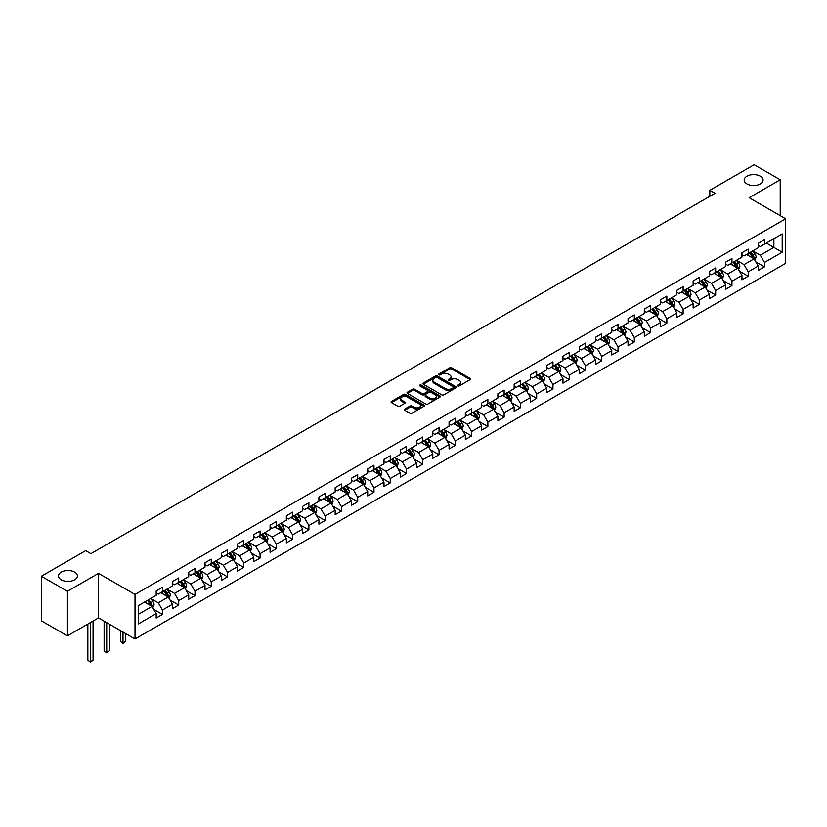 <?xml version="1.0" encoding="UTF-8"?>
<svg xmlns="http://www.w3.org/2000/svg" width="827" height="827" viewBox="0 0 827 827"><rect width="100%" height="100%" fill="white"/><g stroke="black" fill="none" stroke-linecap="round" stroke-linejoin="round"><path stroke-width="1.24" d="M457.858 385.909A1.013 0.589 0 0 0 459.295 385.909L470.17 379.634A1.447 0.837 0 0 0 470.594 379.045A1.447 0.837 0 0 0 470.17 378.446L451.738 367.808A1.447 0.837 0 0 0 449.692 367.808L438.817 374.093A1.013 0.589 0 0 0 440.253 374.92L441.659 374.104A4.631 2.677 0 0 1 448.213 374.104L449.743 374.993A4.631 2.677 0 0 1 451.097 376.885A4.631 2.677 0 0 1 449.743 378.776L448.337 379.593A1.013 0.589 0 0 0 449.774 380.42L451.18 379.603A4.631 2.677 0 0 1 457.734 379.603L459.264 380.492A4.631 2.677 0 0 1 460.618 382.384A4.631 2.677 0 0 1 459.264 384.276L457.858 385.082A1.013 0.589 0 0 0 457.858 385.909L457.858 385.082M74.626 572.088A9.438 5.448 0 0 0 64.33 570.909A9.438 5.448 0 0 0 58.51 575.943A9.438 5.448 0 0 0 61.27 579.799A9.438 5.448 0 0 0 71.556 580.978A9.438 5.448 0 0 0 77.387 575.943A9.438 5.448 0 0 0 74.626 572.088M760.302 176.213A9.438 5.448 0 0 0 750.017 175.035A9.438 5.448 0 0 0 744.186 180.069A9.438 5.448 0 0 0 746.957 183.925A9.438 5.448 0 0 0 757.243 185.103A9.438 5.448 0 0 0 763.073 180.069A9.438 5.448 0 0 0 760.302 176.213M404.744 409.065A1.447 0.837 0 0 0 404.32 409.654A1.447 0.837 0 0 0 404.744 410.254L409.923 413.231A1.447 0.837 0 0 0 411.97 413.231L424.044 406.264A1.447 0.837 0 0 0 424.468 405.675A1.447 0.837 0 0 0 424.044 405.075L405.623 394.438A1.447 0.837 0 0 0 403.576 394.438L391.491 401.415A1.447 0.837 0 0 0 391.068 402.005A1.447 0.837 0 0 0 391.491 402.594L397.735 406.202A1.447 0.837 0 0 0 399.782 406.202L404.951 403.214A1.447 0.837 0 0 0 405.375 402.625A1.447 0.837 0 0 0 404.951 402.036L401.86 400.247A3.877 2.233 0 0 1 400.723 398.666A3.877 2.233 0 0 1 403.111 396.598A3.877 2.233 0 0 1 407.329 397.084L419.465 404.093A3.877 2.233 0 0 1 420.602 405.675A3.877 2.233 0 0 1 418.214 407.732A3.877 2.233 0 0 1 413.986 407.246L411.97 406.088A1.447 0.837 0 0 0 409.923 406.088L404.744 409.065L404.744 410.254L409.923 407.287L409.923 406.088M98.506 573.359L67.421 591.295L41.35 576.243L41.35 620.808L67.421 635.86L98.506 617.914L135.018 638.992L135.018 594.427L98.506 573.359L98.506 617.914M780.223 215.661L780.223 179.769L749.148 197.715L785.65 218.793L135.018 594.427M780.223 179.769L754.152 164.718L709.824 190.303L709.824 196.33M41.35 576.243L85.677 550.648L90.898 553.666L715.035 193.322L709.824 190.303M441.763 394.851A1.447 0.837 0 0 0 443.81 394.851L455.884 387.873A1.447 0.837 0 0 0 456.308 387.284A1.447 0.837 0 0 0 455.884 386.695L437.462 376.058A1.447 0.837 0 0 0 435.415 376.058L423.331 383.035A1.447 0.837 0 0 0 422.907 383.625A1.447 0.837 0 0 0 423.331 384.214L441.763 394.851M420.199 386.137A1.013 0.589 0 0 1 421.232 386.271L439.943 397.084L427.89 404.041A1.447 0.837 0 0 1 425.843 404.041L407.411 393.404L407.411 392.225A1.447 0.837 0 0 0 406.987 392.815A1.447 0.837 0 0 0 407.411 393.404M407.411 392.225L412.58 389.238A1.447 0.837 0 0 1 414.627 389.238L422.101 393.549A1.447 0.837 0 0 0 424.148 393.549L427.58 391.574A1.447 0.837 0 0 0 428.004 390.985A1.447 0.837 0 0 0 427.58 390.385L419.796 385.899A1.013 0.589 0 0 1 421.232 385.072L439.964 395.885A1.447 0.837 0 0 1 440.388 396.474A1.447 0.837 0 0 1 439.964 397.074L439.964 395.885M135.018 638.992L785.65 263.348L785.65 218.793M153.739 609.396L162.443 614.42L162.443 610.026L172.461 604.248L172.461 608.641L178.715 605.033L178.715 600.629L188.732 594.851L188.732 599.244L194.986 595.636L194.986 591.243L205.003 585.454L205.003 589.858L211.257 586.24L211.257 581.846L221.274 576.068L221.274 580.461L227.528 576.843L227.528 572.449L237.545 566.671L237.545 571.064L243.8 567.456L243.8 563.053L253.817 557.274L253.817 561.678L260.071 558.06L260.071 553.666L270.088 547.887L270.088 552.281L276.342 548.663L276.342 544.269L286.359 538.491L286.359 542.884L292.613 539.276L292.613 534.873L302.63 529.094L302.63 533.487L308.885 529.88L308.885 525.486L318.902 519.697L318.902 524.101L325.156 520.483L325.156 516.089L335.173 510.311L335.173 514.704L341.427 511.086L341.427 506.693L351.444 500.914L351.444 505.307L357.698 501.7L357.698 497.296L367.715 491.517L367.715 495.911L373.969 492.303L373.969 487.909L383.986 482.12L383.986 486.524L390.241 482.906L390.241 478.513L400.258 472.734L400.258 477.127L406.512 473.509L406.512 469.116L416.529 463.337L416.529 467.731L422.783 464.123L422.783 459.719L432.8 453.94L432.8 458.334L439.054 454.726L439.054 450.333L449.071 444.544L449.071 448.947L455.326 445.329L455.326 440.936L465.343 435.157L465.343 439.55L471.597 435.932L471.597 431.539L481.614 425.76L481.614 430.154L487.868 426.546L487.868 422.142L497.885 416.363L497.885 420.757L504.139 417.149L504.139 412.756L514.156 406.977L514.156 411.37L520.41 407.752L520.41 403.359L530.427 397.58L530.427 401.974L536.682 398.366L536.682 393.962L546.699 388.183L546.699 392.577L552.953 388.969L552.953 384.576L562.97 378.787L562.97 383.19L569.224 379.572L569.224 375.179L579.241 369.4L579.241 373.794L585.495 370.176L585.495 365.782L595.512 360.003L595.512 364.397L601.767 360.789L601.767 356.385L611.773 350.607L611.773 355L618.038 351.392L618.038 346.999L628.044 341.21L628.044 345.614L634.309 341.996L634.309 337.602L644.316 331.823L644.316 336.217L650.58 332.599L650.58 328.205L660.587 322.427L660.587 326.82L666.851 323.212L666.851 318.808L676.858 313.03L676.858 317.423L683.123 313.815L683.123 309.422L693.129 303.633L693.129 308.037L699.394 304.419L699.394 300.025L709.401 294.247L709.401 298.64L715.665 295.022L715.665 290.628L725.672 284.85L725.672 289.243L731.936 285.635L731.936 281.232L741.943 275.453L741.943 279.846L748.208 276.239L748.208 271.845L758.214 266.056L758.214 270.46L764.479 266.842L764.479 262.448L782.208 252.214L782.208 233.907L773.865 238.724L773.865 247.397L782.208 252.214M162.443 614.42L156.189 618.038L156.189 613.644L138.45 623.878L138.45 605.571L156.189 595.337L156.189 590.943L162.443 587.325L162.443 591.718L172.461 585.94L172.461 581.546L178.715 577.928L178.715 582.332L188.732 576.543L188.732 572.15L194.986 568.542L194.986 572.935L205.003 567.157L205.003 562.753L211.257 559.145L211.257 563.538L221.274 557.76L221.274 553.366L227.528 549.748L227.528 554.142L237.545 548.363L237.545 543.97L243.8 540.351L243.8 544.755L253.817 538.966L253.817 534.573L260.071 530.965L260.071 535.358L270.088 529.58L270.088 525.176L276.342 521.568L276.342 525.962L286.359 520.183L286.359 515.79L292.613 512.171L292.613 516.565L302.63 510.786L302.63 506.393L308.885 502.775L308.885 507.178L318.902 501.389L318.902 496.996L325.156 493.388L325.156 497.782L335.173 492.003L335.173 487.599L341.427 483.991L341.427 488.385L351.444 482.606L351.444 478.213L357.698 474.595L357.698 478.988L367.715 473.209L367.715 468.816L373.969 465.198L373.969 469.602L383.986 463.813L383.986 459.419L390.241 455.811L390.241 460.205L400.258 454.426L400.258 450.033L406.512 446.415L406.512 450.808L416.529 445.029L416.529 440.636L422.783 437.018L422.783 441.422L432.8 435.633L432.8 431.239L439.054 427.631L439.054 432.025L449.071 426.246L449.071 421.842L455.326 418.235L455.326 422.628L465.343 416.849L465.343 412.456L471.597 408.838L471.597 413.231L481.614 407.453L481.614 403.059L487.868 399.441L487.868 403.845L497.885 398.056L497.885 393.662L504.139 390.055L504.139 394.448L514.156 388.669L514.156 384.266L520.41 380.658L520.41 385.051L530.427 379.273L530.427 374.879L536.682 371.261L536.682 375.654L546.699 369.876L546.699 365.482L552.953 361.864L552.953 366.268L562.97 360.479L562.97 356.086L569.224 352.478L569.224 356.871L579.241 351.093L579.241 346.689L585.495 343.081L585.495 347.474L595.512 341.696L595.512 337.302L601.767 333.684L601.767 338.078L611.773 332.299L611.773 327.905L618.038 324.287L618.038 328.691L628.044 322.902L628.044 318.509L634.309 314.901L634.309 319.294L644.316 313.516L644.316 309.112L650.58 305.504L650.58 309.898L660.587 304.119L660.587 299.725L666.851 296.107L666.851 300.501L676.858 294.722L676.858 290.329L683.123 286.711L683.123 291.114L693.129 285.336L693.129 280.932L699.394 277.324L699.394 281.718L709.401 275.939L709.401 271.545L715.665 267.927L715.665 272.321L725.672 266.542L725.672 262.149L731.936 258.531L731.936 262.934L741.943 257.145L741.943 252.752L748.208 249.144L748.208 253.538L758.214 247.759L758.214 243.355L764.479 239.747L764.479 244.141L782.208 233.907M160.779 592.68L168.284 597.022L158.277 602.8L150.762 598.469M156.189 592.928L158.277 594.127L162.443 591.718M158.277 602.8L162.443 610.026M168.284 597.022L172.461 604.248M177.05 583.293L184.555 587.625L174.549 593.404L167.033 589.072M172.461 583.531L174.549 584.741L178.715 582.332M174.549 593.404L178.715 600.629M184.555 587.625L188.732 594.851M193.322 573.897L200.827 578.228L190.82 584.017L183.305 579.675M188.732 574.134L190.82 575.344L194.986 572.935M190.82 584.017L194.986 591.243M200.827 578.228L205.003 585.454M209.593 564.5L217.098 568.842L207.091 574.62L199.576 570.289M205.003 564.748L207.091 565.947L211.257 563.538M207.091 574.62L211.257 581.846M217.098 568.842L221.274 576.068M225.864 555.113L233.369 559.445L223.362 565.223L215.847 560.892M221.274 555.351L223.362 556.55L227.528 554.142M223.362 565.223L227.528 572.449M233.369 559.445L237.545 566.671M242.135 545.717L249.64 550.048L239.623 555.827L232.118 551.495M237.545 545.954L239.623 547.164L243.8 544.755M239.623 555.827L243.8 563.053M249.64 550.048L253.817 557.274M258.406 536.32L265.912 540.662L255.894 546.44L248.389 542.098M253.817 536.558L255.894 537.767L260.071 535.358M255.894 546.44L260.071 553.666M265.912 540.662L270.088 547.887M274.678 526.923L282.183 531.265L272.166 537.043L264.661 532.712M270.088 527.171L272.166 528.37L276.342 525.962M272.166 537.043L276.342 544.269M282.183 531.265L286.359 538.491M290.949 517.537L298.454 521.868L288.437 527.647L280.932 523.315M286.359 517.774L288.437 518.974L292.613 516.565M288.437 527.647L292.613 534.873M298.454 521.868L302.63 529.094M307.22 508.14L314.725 512.471L304.708 518.26L297.203 513.918M302.63 508.378L304.708 509.587L308.885 507.178M304.708 518.26L308.885 525.486M314.725 512.471L318.902 519.697M323.491 498.743L330.996 503.085L320.979 508.863L313.474 504.522M318.902 498.981L320.979 500.19L325.156 497.782M320.979 508.863L325.156 516.089M330.996 503.085L335.173 510.311M339.763 489.346L347.268 493.688L337.251 499.467L329.746 495.135M335.173 489.594L337.251 490.793L341.427 488.385M337.251 499.467L341.427 506.693M347.268 493.688L351.444 500.914M356.034 479.96L363.539 484.291L353.522 490.07L346.017 485.738M351.444 480.198L353.522 481.397L357.698 478.988M353.522 490.07L357.698 497.296M363.539 484.291L367.715 491.517M372.305 470.563L379.81 474.894L369.793 480.683L362.288 476.342M367.715 470.801L369.793 472.01L373.969 469.602M369.793 480.683L373.969 487.909M379.81 474.894L383.986 482.12M388.576 461.166L396.081 465.508L386.064 471.287L378.559 466.945M383.986 461.404L386.064 462.613L390.241 460.205M386.064 471.287L390.241 478.513M396.081 465.508L400.258 472.734M404.848 451.769L412.353 456.111L402.335 461.89L394.83 457.558M400.258 452.018L402.335 453.217L406.512 450.808M402.335 461.89L406.512 469.116M412.353 456.111L416.529 463.337M421.119 442.383L428.624 446.714L418.607 452.493L411.102 448.162M416.529 442.621L418.607 443.83L422.783 441.422M418.607 452.493L422.783 459.719M428.624 446.714L432.8 453.94M437.39 432.986L444.895 437.318L434.878 443.107L427.373 438.765M432.8 433.224L434.878 434.433L439.054 432.025M434.878 443.107L439.054 450.333M444.895 437.318L449.071 444.544M453.661 423.589L461.166 427.931L451.149 433.71L443.644 429.368M449.071 423.837L451.149 425.037L455.326 422.628M451.149 433.71L455.326 440.936M461.166 427.931L465.343 435.157M469.932 414.203L477.437 418.534L467.42 424.313L459.915 419.982M465.343 414.441L467.42 415.64L471.597 413.231M467.42 424.313L471.597 431.539M477.437 418.534L481.614 425.76M486.193 404.806L493.709 409.138L483.692 414.916L476.187 410.585M481.614 405.044L483.692 406.253L487.868 403.845M483.692 414.916L487.868 422.142M493.709 409.138L497.885 416.363M502.465 395.409L509.98 399.741L499.963 405.53L492.458 401.188M497.885 395.647L499.963 396.857L504.139 394.448M499.963 405.53L504.139 412.756M509.98 399.741L514.156 406.977M518.736 386.013L526.251 390.354L516.234 396.133L508.729 391.802M514.156 386.261L516.234 387.46L520.41 385.051M516.234 396.133L520.41 403.359M526.251 390.354L530.427 397.58M535.007 376.626L542.522 380.958L532.505 386.736L525 382.405M530.427 376.864L532.505 378.063L536.682 375.654M532.505 386.736L536.682 393.962M542.522 380.958L546.699 388.183M551.278 367.229L558.794 371.561L548.777 377.339L541.271 373.008M546.699 367.467L548.777 368.677L552.953 366.268M548.777 377.339L552.953 384.576M558.794 371.561L562.97 378.787M567.549 357.833L575.065 362.174L565.048 367.953L557.543 363.611M562.97 358.07L565.048 359.28L569.224 356.871M565.048 367.953L569.224 375.179M575.065 362.174L579.241 369.4M583.821 348.436L591.336 352.778L581.319 358.556L573.814 354.225M579.241 348.684L581.319 349.883L585.495 347.474M581.319 358.556L585.495 365.782M591.336 352.778L595.512 360.003M600.092 339.049L607.607 343.381L597.59 349.159L590.085 344.828M595.512 339.287L597.59 340.486L601.767 338.078M597.59 349.159L601.767 356.385M607.607 343.381L611.773 350.607M616.363 329.653L623.878 333.984L613.861 339.773L606.356 335.431M611.773 329.89L613.861 331.1L618.038 328.691M613.861 339.773L618.038 346.999M623.878 333.984L628.044 341.21M632.634 320.256L640.15 324.597L630.133 330.376L622.628 326.034M628.044 320.494L630.133 321.703L634.309 319.294M630.133 330.376L634.309 337.602M640.15 324.597L644.316 331.823M648.906 310.859L656.421 315.201L646.404 320.979L638.899 316.648M644.316 311.107L646.404 312.306L650.58 309.898M646.404 320.979L650.58 328.205M656.421 315.201L660.587 322.427M665.177 301.473L672.692 305.804L662.675 311.583L655.17 307.251M660.587 301.71L662.675 302.909L666.851 300.501M662.675 311.583L666.851 318.808M672.692 305.804L676.858 313.03M681.448 292.076L688.963 296.407L678.946 302.196L671.441 297.854M676.858 292.313L678.946 293.523L683.123 291.114M678.946 302.196L683.123 309.422M688.963 296.407L693.129 303.633M697.719 282.679L705.235 287.021L695.218 292.799L687.713 288.458M693.129 282.927L695.218 284.126L699.394 281.718M695.218 292.799L699.394 300.025M705.235 287.021L709.401 294.247M713.99 273.282L721.506 277.624L711.489 283.403L703.984 279.071M709.401 273.53L711.489 274.729L715.665 272.321M711.489 283.403L715.665 290.628M721.506 277.624L725.672 284.85M730.262 263.896L737.777 268.227L727.76 274.006L720.255 269.674M725.672 264.133L727.76 265.343L731.936 262.934M727.76 274.006L731.936 281.232M737.777 268.227L741.943 275.453M746.533 254.499L754.048 258.83L744.031 264.619L736.526 260.278M741.943 254.737L744.031 255.946L748.208 253.538M744.031 264.619L748.208 271.845M754.048 258.83L758.214 266.056M766.35 243.055L773.865 247.397L760.302 255.223L752.797 250.891M758.214 245.35L760.302 246.549L764.479 244.141M760.302 255.223L764.479 262.448M67.421 591.295L67.421 635.86M138.45 614.244L152.013 606.418L144.508 602.077M152.013 606.418L156.189 613.644M755.764 261.818L764.479 266.842M739.493 271.215L748.208 276.239M723.222 280.601L731.936 285.635M706.951 289.998L715.665 295.022M690.679 299.395L699.394 304.419M674.408 308.781L683.123 313.815M658.137 318.178L666.851 323.212M641.866 327.575L650.58 332.599M625.594 336.971L634.309 341.996M609.323 346.358L618.038 351.392M593.052 355.755L601.767 360.789M576.781 365.152L585.495 370.176M560.51 374.548L569.224 379.572M544.238 383.935L552.953 388.969M527.967 393.332L536.682 398.366M511.696 402.728L520.41 407.752M495.425 412.125L504.139 417.149M479.153 421.512L487.868 426.546M462.882 430.908L471.597 435.932M446.611 440.305L455.326 445.329M430.34 449.702L439.054 454.726M414.079 459.088L422.783 464.123M397.808 468.485L406.512 473.509M381.536 477.882L390.241 482.906M365.265 487.268L373.969 492.303M348.994 496.665L357.698 501.7M332.723 506.062L341.427 511.086M316.452 515.459L325.156 520.483M300.18 524.845L308.885 529.88M283.909 534.242L292.613 539.276M267.638 543.639L276.342 548.663M251.367 553.036L260.071 558.06M235.095 562.422L243.8 567.456M218.824 571.819L227.528 576.843M202.553 581.216L211.257 586.24M186.282 590.612L194.986 595.636M170.011 599.999L178.715 605.033M458.261 386.054L459.264 385.475A4.631 2.677 0 0 0 460.618 383.583L460.618 382.384M451.097 376.885L451.097 378.084A4.631 2.677 0 0 1 449.743 379.975L448.741 380.554M470.17 378.446L470.17 379.634L451.738 369.018A1.447 0.837 0 0 0 449.692 369.018L439.22 375.065M455.863 387.894L437.462 377.257A1.447 0.837 0 0 0 435.415 377.257L423.352 384.224M453.33 387.698A1.013 0.589 0 0 0 453.33 386.871L437.152 377.536A1.013 0.589 0 0 0 435.715 377.536L434.237 378.394A4.631 2.677 0 0 0 432.872 380.286A4.631 2.677 0 0 0 434.237 382.177L445.288 388.556A4.631 2.677 0 0 0 451.842 388.556L453.33 387.698L453.33 388.907A1.013 0.589 0 0 0 453.62 388.494L453.62 387.284M432.872 380.286L432.872 381.485A4.631 2.677 0 0 0 434.237 383.377L434.237 382.177M453.33 388.907L451.842 389.765A4.631 2.677 0 0 1 445.288 389.765L434.237 383.377M407.432 393.414L412.58 390.437L412.58 389.238M428.004 390.985L428.004 392.184A1.447 0.837 0 0 1 427.58 392.773L424.148 394.758A1.447 0.837 0 0 1 422.101 394.758L414.627 390.437A1.447 0.837 0 0 0 412.58 390.437M429.854 398.025A3.877 2.233 0 0 0 434.082 398.511A3.877 2.233 0 0 0 436.47 396.453A3.877 2.233 0 0 0 435.333 394.872L431.063 392.401A1.447 0.837 0 0 0 429.017 392.401L425.585 394.376A1.447 0.837 0 0 0 425.161 394.975A1.447 0.837 0 0 0 425.585 395.564L429.854 398.025L429.854 399.234A3.877 2.233 0 0 0 434.082 399.72A3.877 2.233 0 0 0 436.47 397.653L436.47 396.453M425.161 394.975L425.161 396.174A1.447 0.837 0 0 0 425.585 396.764L425.585 395.564M429.854 399.234L425.585 396.764M420.602 405.675L420.602 406.874A3.877 2.233 0 0 1 418.214 408.941A3.877 2.233 0 0 1 413.986 408.455L411.97 407.287A1.447 0.837 0 0 0 409.923 407.287M400.723 398.666L400.723 399.865A3.877 2.233 0 0 0 401.86 401.446L401.86 400.247M404.93 403.225L401.86 401.446M424.044 405.075L424.044 406.264L405.623 395.647A1.447 0.837 0 0 0 403.576 395.647L391.512 402.604M754.875 260.267L756.116 257.135A3.908 2.254 -120 0 0 754.865 253.806L752.715 250.932M748.962 255.894L747.494 253.941M749.479 252.804L751.629 255.677A3.908 2.254 60 0 1 752.746 258.024L753.997 257.3A3.908 2.254 -120 0 0 752.88 254.954L750.73 252.08M749.748 252.648L752.136 255.832A1.995 1.147 60 0 1 752.498 256.432L753.997 257.3M738.604 269.654L739.845 266.532A3.908 2.254 -120 0 0 738.594 263.203L736.443 260.329M732.691 265.291L731.223 263.337M733.208 262.19L735.358 265.064A3.908 2.254 60 0 1 736.475 267.421L737.725 266.697A3.908 2.254 -120 0 0 736.609 264.351L734.459 261.477M733.477 262.035L735.865 265.229A1.995 1.147 60 0 1 736.226 265.829L737.725 266.697M722.333 279.05L723.573 275.929A3.908 2.254 -120 0 0 722.322 272.6L720.172 269.726M716.42 274.688L714.952 272.734M716.937 271.587L719.087 274.461A3.908 2.254 60 0 1 720.203 276.818L721.454 276.094A3.908 2.254 -120 0 0 720.338 273.737L718.187 270.863M717.205 271.432L719.593 274.616A1.995 1.147 60 0 1 719.955 275.226L721.454 276.094M706.062 288.447L707.302 285.315A3.908 2.254 -120 0 0 706.051 281.986L703.901 279.113M700.149 284.075L698.681 282.131M700.665 280.984L702.816 283.857A3.908 2.254 60 0 1 703.932 286.204L705.183 285.48A3.908 2.254 -120 0 0 704.066 283.134L701.916 280.26M700.934 280.829L703.322 284.012A1.995 1.147 60 0 1 703.684 284.622L705.183 285.48M689.79 297.834L691.031 294.712A3.908 2.254 -120 0 0 689.78 291.383L687.63 288.509M683.877 293.471L682.409 291.517M684.394 290.38L686.544 293.254A3.908 2.254 60 0 1 687.661 295.601L688.912 294.877A3.908 2.254 -120 0 0 687.795 292.531L685.645 289.657M684.663 290.215L687.051 293.409A1.995 1.147 60 0 1 687.413 294.009L688.912 294.877M673.519 307.23L674.76 304.109A3.908 2.254 -120 0 0 673.509 300.78L671.359 297.906M667.606 302.868L666.138 300.914M668.123 299.767L670.273 302.641A3.908 2.254 60 0 1 671.39 304.998L672.64 304.274A3.908 2.254 -120 0 0 671.524 301.927L669.374 299.054M668.392 299.612L670.78 302.806A1.995 1.147 60 0 1 671.142 303.406L672.64 304.274M657.248 316.627L658.488 313.505A3.908 2.254 -120 0 0 657.238 310.177L655.087 307.303M651.335 312.265L649.867 310.311M651.852 309.164L654.002 312.037A3.908 2.254 60 0 1 655.118 314.394L656.369 313.671A3.908 2.254 -120 0 0 655.253 311.314L653.103 308.44M652.121 309.009L654.508 312.192A1.995 1.147 60 0 1 654.87 312.802L656.369 313.671M640.977 326.024L642.217 322.892A3.908 2.254 -120 0 0 640.966 319.563L638.816 316.689M635.064 321.651L633.596 319.708M635.581 318.56L637.731 321.434A3.908 2.254 60 0 1 638.847 323.781L640.098 323.057A3.908 2.254 -120 0 0 638.982 320.711L636.831 317.837M635.849 318.405L638.237 321.589A1.995 1.147 60 0 1 638.599 322.199L640.098 323.057M624.705 335.411L625.946 332.289A3.908 2.254 -120 0 0 624.695 328.96L622.545 326.086M618.792 331.048L617.324 329.094M619.309 327.957L621.459 330.831A3.908 2.254 60 0 1 622.576 333.178L623.827 332.454A3.908 2.254 -120 0 0 622.71 330.107L620.56 327.234M619.578 327.792L621.966 330.986A1.995 1.147 60 0 1 622.328 331.586L623.827 332.454M608.434 344.807L609.675 341.685A3.908 2.254 -120 0 0 608.424 338.357L606.274 335.483M602.521 340.445L601.053 338.491M603.038 337.344L605.188 340.217A3.908 2.254 60 0 1 606.305 342.574L607.566 341.851A3.908 2.254 -120 0 0 606.439 339.494L604.289 336.62M603.307 337.189L605.695 340.383A1.995 1.147 60 0 1 606.057 340.982L607.566 341.851M592.163 354.204L593.404 351.082A3.908 2.254 -120 0 0 592.153 347.753L590.002 344.88M586.25 349.842L584.782 347.888M586.767 346.74L588.917 349.614A3.908 2.254 60 0 1 590.033 351.971L591.295 351.248A3.908 2.254 -120 0 0 590.168 348.891L588.018 346.017M587.036 346.585L589.424 349.769A1.995 1.147 60 0 1 589.785 350.379L591.295 351.248M575.892 363.601L577.132 360.469A3.908 2.254 -120 0 0 575.881 357.14L573.731 354.266M569.979 359.228L568.511 357.285M570.496 356.137L572.646 359.011A3.908 2.254 60 0 1 573.762 361.358L575.023 360.634A3.908 2.254 -120 0 0 573.897 358.287L571.746 355.414M570.764 355.982L573.152 359.166A1.995 1.147 60 0 1 573.514 359.776L575.023 360.634M559.621 372.987L560.861 369.865A3.908 2.254 -120 0 0 559.61 366.537L557.46 363.663M553.708 368.625L552.24 366.671M554.224 365.534L556.375 368.408A3.908 2.254 60 0 1 557.491 370.754L558.752 370.031A3.908 2.254 -120 0 0 557.625 367.684L555.475 364.81M554.493 365.369L556.881 368.563A1.995 1.147 60 0 1 557.243 369.162L558.752 370.031M543.349 382.384L544.59 379.262A3.908 2.254 -120 0 0 543.339 375.934L541.189 373.06M537.436 378.022L535.968 376.068M537.953 374.92L540.103 377.794A3.908 2.254 60 0 1 541.22 380.151L542.481 379.428A3.908 2.254 -120 0 0 541.354 377.071L539.204 374.197M538.222 374.765L540.61 377.949A1.995 1.147 60 0 1 540.972 378.559L542.481 379.428M527.078 391.781L528.319 388.649A3.908 2.254 -120 0 0 527.068 385.32L524.918 382.446M521.165 387.418L519.697 385.465M521.682 384.317L523.832 387.191A3.908 2.254 60 0 1 524.949 389.538L526.21 388.824A3.908 2.254 -120 0 0 525.083 386.467L522.933 383.594M521.951 384.162L524.339 387.346A1.995 1.147 60 0 1 524.7 387.956L526.21 388.824M510.807 401.178L512.047 398.045A3.908 2.254 -120 0 0 510.797 394.717L508.646 391.843M504.894 396.805L503.426 394.851M505.411 393.714L507.561 396.588A3.908 2.254 60 0 1 508.677 398.934L509.939 398.211A3.908 2.254 -120 0 0 508.812 395.864L506.662 392.99M505.679 393.559L508.067 396.743A1.995 1.147 60 0 1 508.429 397.342L509.939 398.211M494.536 410.564L495.776 407.442A3.908 2.254 -120 0 0 494.525 404.114L492.375 401.24M488.623 406.202L487.155 404.248M489.139 403.111L491.29 405.985A3.908 2.254 60 0 1 492.406 408.331L493.667 407.608A3.908 2.254 -120 0 0 492.541 405.261L490.39 402.387M489.408 402.945L491.796 406.14A1.995 1.147 60 0 1 492.158 406.739L493.667 407.608M478.264 419.961L479.505 416.839A3.908 2.254 -120 0 0 478.254 413.51L476.104 410.637M472.351 415.599L470.883 413.645M472.868 412.497L475.018 415.371A3.908 2.254 60 0 1 476.135 417.728L477.396 417.004A3.908 2.254 -120 0 0 476.269 414.647L474.119 411.774M473.137 412.342L475.525 415.526A1.995 1.147 60 0 1 475.887 416.136L477.396 417.004M461.993 429.358L463.234 426.225A3.908 2.254 -120 0 0 461.983 422.897L459.833 420.023M456.08 424.995L454.612 423.042M456.597 421.894L458.747 424.768A3.908 2.254 60 0 1 459.874 427.114L461.125 426.401A3.908 2.254 -120 0 0 459.998 424.044L457.848 421.17M456.866 421.739L459.254 424.923A1.995 1.147 60 0 1 459.616 425.533L461.125 426.401M445.722 438.744L446.962 435.622A3.908 2.254 -120 0 0 445.712 432.294L443.561 429.42M439.809 434.382L438.341 432.428M440.326 431.291L442.476 434.165A3.908 2.254 60 0 1 443.603 436.511L444.854 435.788A3.908 2.254 -120 0 0 443.727 433.441L441.577 430.567M440.595 431.136L442.983 434.32A1.995 1.147 60 0 1 443.344 434.919L444.854 435.788M429.451 448.141L430.691 445.019A3.908 2.254 -120 0 0 429.44 441.69L427.29 438.817M423.538 443.779L422.07 441.825M424.055 440.677L426.205 443.551A3.908 2.254 60 0 1 427.332 445.908L428.582 445.184A3.908 2.254 -120 0 0 427.456 442.838L425.305 439.964M424.323 440.522L426.711 443.717A1.995 1.147 60 0 1 427.073 444.316L428.582 445.184M413.18 457.538L414.42 454.416A3.908 2.254 -120 0 0 413.169 451.087L411.019 448.213M407.266 453.175L405.799 451.222M407.783 450.074L409.934 452.948A3.908 2.254 60 0 1 411.06 455.305L412.311 454.581A3.908 2.254 -120 0 0 411.184 452.224L409.034 449.35M408.052 449.919L410.44 453.103A1.995 1.147 60 0 1 410.802 453.713L412.311 454.581M396.908 466.935L398.149 463.802A3.908 2.254 -120 0 0 396.898 460.474L394.748 457.6M390.995 462.562L389.527 460.618M391.512 459.471L393.662 462.345A3.908 2.254 60 0 1 394.789 464.691L396.04 463.968A3.908 2.254 -120 0 0 394.913 461.621L392.763 458.747M391.781 459.316L394.169 462.5A1.995 1.147 60 0 1 394.531 463.11L396.04 463.968M380.637 476.321L381.878 473.199A3.908 2.254 -120 0 0 380.627 469.87L378.477 466.997M374.724 471.959L373.256 470.005M375.241 468.868L377.391 471.741A3.908 2.254 60 0 1 378.518 474.088L379.769 473.364A3.908 2.254 -120 0 0 378.642 471.018L376.492 468.144M375.51 468.702L377.898 471.897A1.995 1.147 60 0 1 378.259 472.496L379.769 473.364M364.366 485.718L365.606 482.596A3.908 2.254 -120 0 0 364.356 479.267L362.205 476.393M358.453 481.355L356.985 479.402M358.97 478.254L361.12 481.128A3.908 2.254 60 0 1 362.247 483.485L363.498 482.761A3.908 2.254 -120 0 0 362.371 480.404L360.221 477.541M359.238 478.099L361.626 481.293A1.995 1.147 60 0 1 361.988 481.893L363.498 482.761M348.095 495.115L349.335 491.993A3.908 2.254 -120 0 0 348.084 488.664L345.934 485.79M342.182 490.752L340.714 488.798M342.698 487.651L344.849 490.525A3.908 2.254 60 0 1 345.975 492.882L347.226 492.158A3.908 2.254 -120 0 0 346.099 489.801L343.949 486.927M342.967 487.496L345.355 490.68A1.995 1.147 60 0 1 345.717 491.29L347.226 492.158M331.823 504.511L333.064 501.379A3.908 2.254 -120 0 0 331.813 498.05L329.663 495.177M325.91 500.139L324.442 498.195M326.427 497.048L328.577 499.921A3.908 2.254 60 0 1 329.704 502.268L330.955 501.544A3.908 2.254 -120 0 0 329.828 499.198L327.678 496.324M326.696 496.893L329.084 500.077A1.995 1.147 60 0 1 329.446 500.686L330.955 501.544M315.552 513.898L316.793 510.776A3.908 2.254 -120 0 0 315.542 507.447L313.392 504.573M309.639 509.535L308.171 507.582M310.156 506.444L312.306 509.318A3.908 2.254 60 0 1 313.433 511.665L314.684 510.941A3.908 2.254 -120 0 0 313.557 508.595L311.407 505.721M310.425 506.279L312.813 509.473A1.995 1.147 60 0 1 313.175 510.073L314.684 510.941M299.281 523.295L300.521 520.173A3.908 2.254 -120 0 0 299.271 516.844L297.12 513.97M293.368 518.932L291.9 516.978M293.885 515.831L296.035 518.705A3.908 2.254 60 0 1 297.162 521.062L298.413 520.338A3.908 2.254 -120 0 0 297.286 517.981L295.136 515.107M294.154 515.676L296.542 518.87A1.995 1.147 60 0 1 296.903 519.47L298.413 520.338M283.01 532.691L284.25 529.559A3.908 2.254 -120 0 0 282.999 526.23L280.849 523.357M277.097 528.329L275.629 526.375M277.614 525.228L279.764 528.102A3.908 2.254 60 0 1 280.891 530.458L282.141 529.735A3.908 2.254 -120 0 0 281.015 527.378L278.864 524.504M277.882 525.073L280.27 528.257A1.995 1.147 60 0 1 280.632 528.866L282.141 529.735M266.739 542.088L267.979 538.956A3.908 2.254 -120 0 0 266.728 535.627L264.578 532.753M260.825 537.715L259.358 535.762M261.342 534.624L263.493 537.498A3.908 2.254 60 0 1 264.619 539.845L265.87 539.121A3.908 2.254 -120 0 0 264.743 536.775L262.593 533.901M261.611 534.469L264.009 537.653A1.995 1.147 60 0 1 264.371 538.263L265.87 539.121M250.467 551.475L251.708 548.353A3.908 2.254 -120 0 0 250.457 545.024L248.307 542.15M244.554 547.112L243.086 545.158M245.071 544.021L247.221 546.895A3.908 2.254 60 0 1 248.348 549.242L249.599 548.518A3.908 2.254 -120 0 0 248.472 546.171L246.322 543.298M245.34 543.856L247.738 547.05A1.995 1.147 60 0 1 248.1 547.65L249.599 548.518M234.196 560.871L235.437 557.749A3.908 2.254 -120 0 0 234.186 554.421L232.036 551.547M228.283 556.509L226.815 554.555M228.8 553.408L230.95 556.282A3.908 2.254 60 0 1 232.077 558.638L233.328 557.915A3.908 2.254 -120 0 0 232.201 555.558L230.051 552.684M229.069 553.253L231.467 556.437A1.995 1.147 60 0 1 231.829 557.047L233.328 557.915M217.925 570.268L219.165 567.136A3.908 2.254 -120 0 0 217.915 563.807L215.764 560.933M212.012 565.906L210.544 563.952M212.529 562.805L214.679 565.678A3.908 2.254 60 0 1 215.806 568.025L217.056 567.312A3.908 2.254 -120 0 0 215.93 564.955L213.78 562.081M212.808 562.649L215.196 565.833A1.995 1.147 60 0 1 215.558 566.443L217.056 567.312M201.654 579.665L202.894 576.533A3.908 2.254 -120 0 0 201.643 573.204L199.493 570.33M195.741 575.292L194.273 573.338M196.257 572.201L198.408 575.075A3.908 2.254 60 0 1 199.534 577.422L200.785 576.698A3.908 2.254 -120 0 0 199.658 574.351L197.508 571.478M196.537 572.046L198.925 575.23A1.995 1.147 60 0 1 199.286 575.83L200.785 576.698M185.382 589.051L186.623 585.929A3.908 2.254 -120 0 0 185.372 582.601L183.222 579.727M179.469 584.689L178.001 582.735M179.986 581.588L182.136 584.462A3.908 2.254 60 0 1 183.263 586.819L184.514 586.095A3.908 2.254 -120 0 0 183.398 583.748L181.237 580.874M180.265 581.433L182.653 584.627A1.995 1.147 60 0 1 183.015 585.227L184.514 586.095M122.996 632.055L122.996 642.837L125.601 641.328L125.601 633.565M125.601 641.328L122.996 643.499L120.391 641.328L120.391 630.546M120.391 641.328L122.996 643.499M169.111 598.448L170.352 595.326A3.908 2.254 -120 0 0 169.101 591.998L166.951 589.124M163.198 594.086L161.73 592.132M163.715 590.985L165.865 593.858A3.908 2.254 60 0 1 166.992 596.215L168.243 595.492A3.908 2.254 -120 0 0 167.126 593.135L164.966 590.261M163.994 590.829L166.382 594.013A1.995 1.147 60 0 1 166.744 594.623L168.243 595.492M106.724 622.659L106.724 652.234L109.329 650.725L109.329 624.168M109.329 650.725L106.724 652.896L104.119 650.725L104.119 621.16M104.119 650.725L106.724 652.896M152.84 607.845L154.08 604.713A3.908 2.254 -120 0 0 152.83 601.384L150.679 598.51M146.927 603.472L145.459 601.529M147.444 600.381L149.594 603.255A3.908 2.254 60 0 1 150.721 605.602L151.972 604.878A3.908 2.254 -120 0 0 150.855 602.532L148.695 599.658M147.723 600.226L150.111 603.41A1.995 1.147 60 0 1 150.473 604.02L151.972 604.878M90.453 622.566L90.453 661.621L93.058 660.122L93.058 621.056M93.058 660.122L90.453 662.282L87.848 660.122L87.848 624.075M87.848 660.122L90.453 662.282M459.264 385.475L459.264 384.276M448.337 380.42L448.337 379.593M449.743 379.975L449.743 378.776M438.817 374.92L438.817 374.093M449.692 369.018L449.692 367.808M451.738 369.018L451.738 367.808M423.331 384.214L423.331 383.035M435.415 377.257L435.415 376.058M437.462 377.257L437.462 376.058M455.884 387.873L455.884 386.695M445.288 389.765L445.288 388.556M451.842 389.765L451.842 388.556M414.627 390.437L414.627 389.238M422.101 394.758L422.101 393.549M424.148 394.758L424.148 393.549M427.58 392.773L427.58 391.574M421.232 386.271L421.232 385.072M411.97 407.287L411.97 406.088M413.986 408.455L413.986 407.246M404.951 403.214L404.951 402.036M391.491 402.594L391.491 401.415M403.576 395.647L403.576 394.438M405.623 395.647L405.623 394.438M753.655 258.613L756.085 257.207M752.88 254.954L754.865 253.806M750.099 256.556L751.629 255.677M737.395 268.01L739.814 266.604M736.609 264.351L738.594 263.203M733.828 265.953L735.358 265.064M721.123 277.396L723.542 276.001M720.338 273.737L722.322 272.6M717.557 275.35L719.087 274.461M704.852 286.793L707.271 285.398M704.066 283.134L706.051 281.986M701.286 284.736L702.816 283.857M688.581 296.19L691 294.784M687.795 292.531L689.78 291.383M685.014 294.133L686.544 293.254M672.31 305.587L674.729 304.181M671.524 301.927L673.509 300.78M668.743 303.53L670.273 302.641M656.038 314.973L658.457 313.578M655.253 311.314L657.238 310.177M652.472 312.926L654.002 312.037M639.767 324.37L642.186 322.975M638.982 320.711L640.966 319.563M636.201 322.313L637.731 321.434M623.496 333.767L625.915 332.361M622.71 330.107L624.695 328.96M619.93 331.71L621.459 330.831M607.225 343.164L609.644 341.758M606.439 339.494L608.424 338.357M603.658 341.106L605.188 340.217M590.954 352.55L593.372 351.155M590.168 348.891L592.153 347.753M587.387 350.493L588.917 349.614M574.682 361.947L577.101 360.551M573.897 358.287L575.881 357.14M571.116 359.89L572.646 359.011M558.411 371.344L560.83 369.938M557.625 367.684L559.61 366.537M554.845 369.287L556.375 368.408M542.14 380.73L544.559 379.335M541.354 377.071L543.339 375.934M538.573 378.683L540.103 377.794M525.869 390.127L528.288 388.731M525.083 386.467L527.068 385.32M522.302 388.07L523.832 387.191M509.597 399.524L512.016 398.118M508.812 395.864L510.797 394.717M506.031 397.467L507.561 396.588M493.326 408.92L495.745 407.515M492.541 405.261L494.525 404.114M489.76 406.863L491.29 405.985M477.055 418.307L479.474 416.911M476.269 414.647L478.254 413.51M473.489 416.26L475.018 415.371M460.784 427.704L463.203 426.308M459.998 424.044L461.983 422.897M457.217 425.647L458.747 424.768M444.512 437.101L446.931 435.695M443.727 433.441L445.712 432.294M440.946 435.043L442.476 434.165M428.241 446.497L430.66 445.091M427.456 442.838L429.44 441.69M424.675 444.44L426.205 443.551M411.97 455.884L414.389 454.488M411.184 452.224L413.169 451.087M408.404 453.837L409.934 452.948M395.699 465.281L398.118 463.885M394.913 461.621L396.898 460.474M392.132 463.223L393.662 462.345M379.428 474.677L381.847 473.271M378.642 471.018L380.627 469.87M375.861 472.62L377.391 471.741M363.156 484.074L365.575 482.668M362.371 480.404L364.356 479.267M359.59 482.017L361.12 481.128M346.885 493.461L349.304 492.065M346.099 489.801L348.084 488.664M343.319 491.414L344.849 490.525M330.614 502.857L333.033 501.462M329.828 499.198L331.813 498.05M327.047 500.8L328.577 499.921M314.343 512.254L316.762 510.848M313.557 508.595L315.542 507.447M310.776 510.197L312.306 509.318M298.071 521.641L300.49 520.245M297.286 517.981L299.271 516.844M294.505 519.594L296.035 518.705M281.8 531.037L284.219 529.642M281.015 527.378L282.999 526.23M278.234 528.98L279.764 528.102M265.529 540.434L267.948 539.039M264.743 536.775L266.728 535.627M261.963 538.377L263.493 537.498M249.258 549.831L251.677 548.425M248.472 546.171L250.457 545.024M245.702 547.774L247.221 546.895M232.987 559.217L235.406 557.822M232.201 555.558L234.186 554.421M229.43 557.171L230.95 556.282M216.715 568.614L219.134 567.219M215.93 564.955L217.915 563.807M213.159 566.557L214.679 565.678M200.444 578.011L202.863 576.605M199.658 574.351L201.643 573.204M196.888 575.954L198.408 575.075M184.173 587.408L186.592 586.002M183.398 583.748L185.372 582.601M180.617 585.351L182.136 584.462M167.902 596.794L170.321 595.399M167.126 593.135L169.101 591.998M164.346 594.747L165.865 593.858M151.63 606.191L154.049 604.795M150.855 602.532L152.83 601.384M148.074 604.134L149.594 603.255"/></g></svg>
